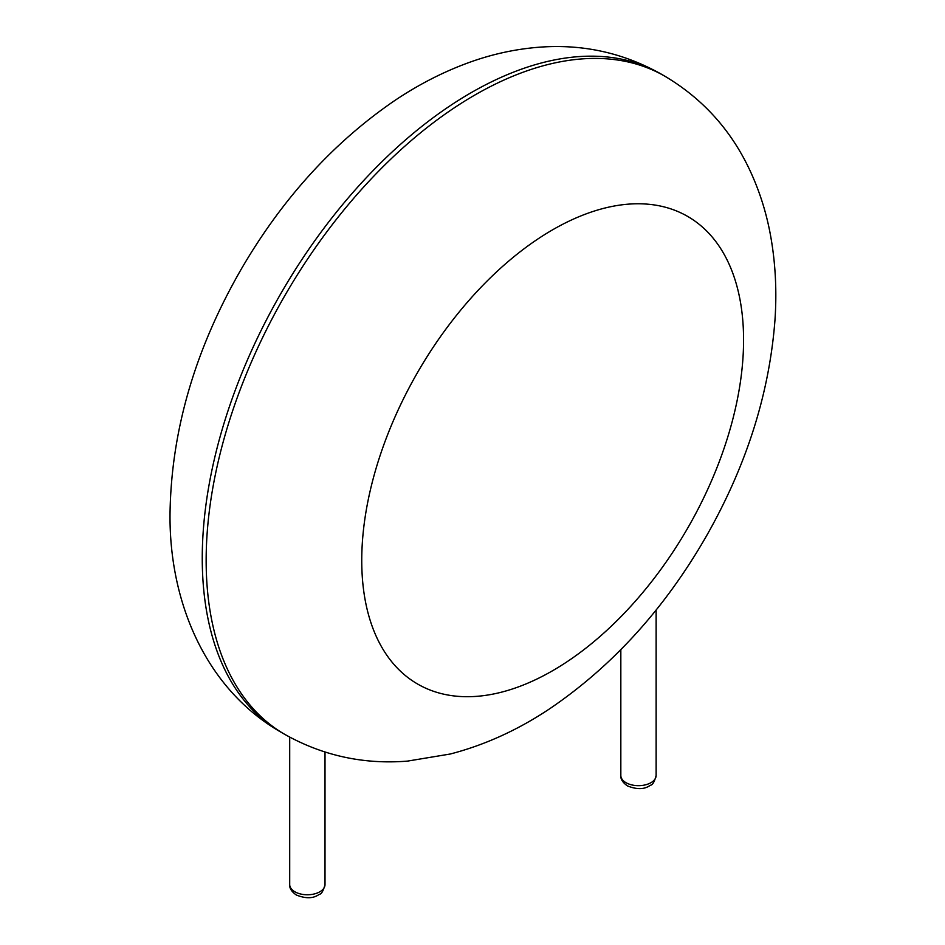 <?xml version="1.0" encoding="UTF-8"?>
<svg xmlns="http://www.w3.org/2000/svg" width="945" height="945" viewBox="0 0 945 945"><rect width="100%" height="100%" fill="white"/><g stroke="black" fill="none" stroke-linecap="round" stroke-linejoin="round"><path stroke-width="1.42" d="M206.152 560.456A380.02 219.405 -60 0 1 372.023 178.026A380.02 219.405 -60 0 1 664.867 76.214C702.206 98.41 730.296 129.252 749.137 168.742C759.355 190.217 766.584 212.991 770.825 237.053C775.526 263.797 776.908 291.45 774.971 320.001C769.348 393.758 746.373 465.979 706.069 536.665C664.465 608.864 612.372 666.213 549.766 708.715C518.049 729.906 484.891 745.003 450.304 754.004L407.46 761.115C363.719 764.611 322.847 755.716 284.847 734.419A380.02 219.405 -60 0 1 206.152 560.456M284.847 734.419L280.96 732.174A380.02 219.405 -60 0 1 202.254 558.212A380.02 219.405 -60 0 1 368.137 175.782A380.02 219.405 -60 0 1 660.98 73.97L664.867 76.214M361.746 560.456A269.986 155.878 -60 0 1 648.116 204.214A269.986 155.878 -60 0 1 648.116 586.042A269.986 155.878 -60 0 1 361.746 560.456M656.125 775.479C654.495 781.68 652.652 784.917 650.621 785.2C648.53 786.228 642.387 791.886 627.456 785.909C622.708 782.566 620.487 779.093 620.83 775.479A17.648 10.194 0 0 0 625.992 782.684A17.648 10.194 0 0 0 645.234 784.893A17.648 10.194 0 0 0 656.125 775.479L656.125 609.986M325.009 884.579C323.367 890.781 321.536 894.017 319.493 894.301C317.414 895.328 311.259 900.987 296.328 895.009C291.58 891.667 289.371 888.194 289.702 884.579A17.648 10.194 0 0 0 294.875 891.785A17.648 10.194 0 0 0 314.106 893.994A17.648 10.194 0 0 0 325.009 884.579L325.009 752.066M660.98 73.97C623.086 52.731 582.333 43.824 538.709 47.25C515.001 49.14 491.66 54.267 468.708 62.63C443.193 71.926 418.564 84.554 394.797 100.513C333.727 142.258 282.673 198.261 241.613 268.522C195.178 348.87 171.317 430.459 170.029 513.289C168.978 602.107 205.786 689.059 280.96 732.174M620.83 775.479L620.83 649.688M289.702 884.579L289.702 737.135"/></g></svg>
